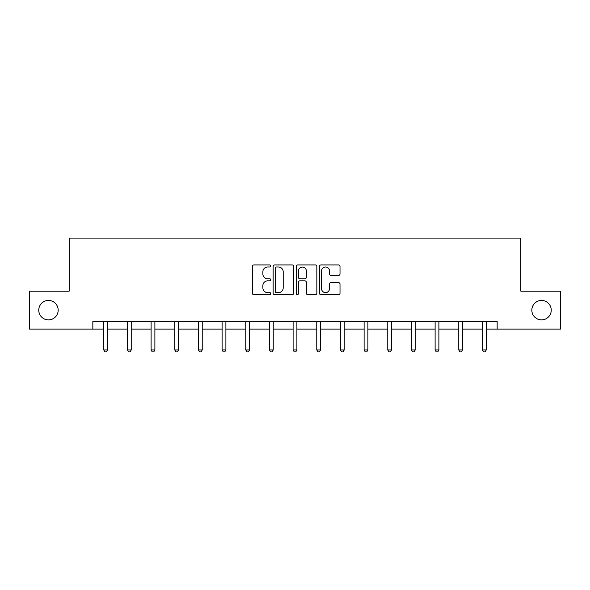 <?xml version="1.0" encoding="UTF-8"?>
<svg xmlns="http://www.w3.org/2000/svg" width="590" height="590" viewBox="0 0 590 590"><rect width="100%" height="100%" fill="white"/><g stroke="black" fill="none" stroke-linecap="round" stroke-linejoin="round"><path stroke-width="0.89" d="M531.826 310.156A9.713 9.713 0 0 0 541.539 319.869A9.713 9.713 0 0 0 551.244 310.156A9.713 9.713 0 0 0 541.539 300.45A9.713 9.713 0 0 0 531.826 310.156M38.756 310.156A9.713 9.713 0 0 0 48.461 319.869A9.713 9.713 0 0 0 58.174 310.156A9.713 9.713 0 0 0 48.461 300.45A9.713 9.713 0 0 0 38.756 310.156M270.729 265.965A1.04 1.04 0 0 0 269.682 264.925L253.862 264.925A1.49 1.49 0 0 0 252.373 266.407L252.373 293.215A1.49 1.49 0 0 0 253.862 294.705L269.682 294.705A1.04 1.04 0 0 0 270.729 293.665A1.04 1.04 0 0 0 269.682 292.618L267.639 292.618A4.764 4.764 0 0 1 262.875 287.854L262.875 285.619A4.764 4.764 0 0 1 267.639 280.855L269.682 280.855A1.04 1.04 0 0 0 270.729 279.815A1.04 1.04 0 0 0 269.682 278.768L267.639 278.768A4.764 4.764 0 0 1 262.875 274.003L262.875 271.769A4.764 4.764 0 0 1 267.639 267.005L269.682 267.005A1.04 1.04 0 0 0 270.729 265.965M338.52 275.419A1.49 1.49 0 0 0 340.01 273.93L340.01 266.407A1.49 1.49 0 0 0 338.52 264.925L320.945 264.925A1.49 1.49 0 0 0 319.463 266.407L319.463 293.215A1.49 1.49 0 0 0 320.945 294.705L338.52 294.705A1.49 1.49 0 0 0 340.01 293.215L340.01 284.129A1.49 1.49 0 0 0 338.52 282.639L330.997 282.639A1.49 1.49 0 0 0 329.515 284.129L329.515 288.635A3.983 3.983 0 0 1 325.525 292.618A3.983 3.983 0 0 1 321.543 288.635L321.543 270.987A3.983 3.983 0 0 1 325.525 267.005A3.983 3.983 0 0 1 329.515 270.987L329.515 273.93A1.49 1.49 0 0 0 330.997 275.419L338.52 275.419M92.844 329.124L29.5 329.124L29.5 291.195L69.17 291.195L69.17 238.094L520.83 238.094L520.83 291.195L560.5 291.195L560.5 329.124L497.156 329.124L497.156 321.535L92.844 321.535L92.844 329.124L103.766 329.124M293.695 266.407A1.49 1.49 0 0 0 292.205 264.925L274.638 264.925A1.49 1.49 0 0 0 273.148 266.407L273.148 293.215A1.49 1.49 0 0 0 274.638 294.705L292.205 294.705A1.49 1.49 0 0 0 293.695 293.215L293.695 266.407M297.795 264.925L315.362 264.925A1.49 1.49 0 0 1 316.852 266.407L316.852 293.215A1.49 1.49 0 0 1 315.362 294.705L307.847 294.705A1.49 1.49 0 0 1 306.358 293.215L306.358 282.344A1.49 1.49 0 0 0 304.868 280.855L299.875 280.855A1.49 1.49 0 0 0 298.385 282.344L298.385 293.665A1.04 1.04 0 0 1 297.345 294.705A1.04 1.04 0 0 1 296.305 293.665L296.305 266.407A1.49 1.49 0 0 1 297.795 264.925M107.557 329.124L127.433 329.124M131.223 329.124L151.099 329.124M154.89 329.124L174.765 329.124M178.556 329.124L198.432 329.124M202.23 329.124L222.098 329.124M225.896 329.124L245.772 329.124M249.563 329.124L269.438 329.124M273.229 329.124L293.105 329.124M296.895 329.124L316.771 329.124M320.562 329.124L340.437 329.124M344.228 329.124L364.104 329.124M367.902 329.124L387.77 329.124M391.568 329.124L411.444 329.124M415.235 329.124L435.11 329.124M438.901 329.124L458.777 329.124M462.567 329.124L482.443 329.124M486.234 329.124L497.156 329.124M276.275 267.005A1.04 1.04 0 0 0 275.228 268.052L275.228 291.578A1.04 1.04 0 0 0 276.275 292.618L278.436 292.618A4.764 4.764 0 0 0 283.2 287.854L283.2 271.769A4.764 4.764 0 0 0 278.436 267.005L276.275 267.005M306.358 271.068A3.983 3.983 0 0 0 302.375 267.078A3.983 3.983 0 0 0 298.385 271.068L298.385 277.285A1.49 1.49 0 0 0 299.875 278.768L304.868 278.768A1.49 1.49 0 0 0 306.358 277.285L306.358 271.068M107.756 321.535L107.668 321.757A1.519 1.519 0 0 0 107.557 322.324L107.557 349.936L103.766 349.936L103.766 322.324A1.519 1.519 0 0 0 103.656 321.757L103.567 321.535M107.557 349.936L106.421 351.906L104.902 351.906L103.766 349.936M131.423 321.535L131.334 321.757A1.519 1.519 0 0 0 131.223 322.324L131.223 349.936L127.433 349.936L127.433 322.324A1.519 1.519 0 0 0 127.322 321.757L127.234 321.535M131.223 349.936L130.088 351.906L128.568 351.906L127.433 349.936M155.089 321.535L155 321.757A1.519 1.519 0 0 0 154.89 322.324L154.89 349.936L151.099 349.936L151.099 322.324A1.519 1.519 0 0 0 150.988 321.757L150.9 321.535M154.89 349.936L153.754 351.906L152.235 351.906L151.099 349.936M178.755 321.535L178.667 321.757A1.519 1.519 0 0 0 178.556 322.324L178.556 349.936L174.765 349.936L174.765 322.324A1.519 1.519 0 0 0 174.655 321.757L174.566 321.535M178.556 349.936L177.42 351.906L175.901 351.906L174.765 349.936M202.429 321.535L202.333 321.757A1.519 1.519 0 0 0 202.23 322.324L202.23 349.936L198.432 349.936L198.432 322.324A1.519 1.519 0 0 0 198.321 321.757L198.233 321.535M202.23 349.936L201.087 351.906L199.575 351.906L198.432 349.936M226.095 321.535L226.007 321.757A1.519 1.519 0 0 0 225.896 322.324L225.896 349.936L222.098 349.936L222.098 322.324A1.519 1.519 0 0 0 221.995 321.757L221.899 321.535M225.896 349.936L224.753 351.906L223.241 351.906L222.098 349.936M249.762 321.535L249.673 321.757A1.519 1.519 0 0 0 249.563 322.324L249.563 349.936L245.772 349.936L245.772 322.324A1.519 1.519 0 0 0 245.661 321.757L245.573 321.535M249.563 349.936L248.427 351.906L246.908 351.906L245.772 349.936M273.428 321.535L273.34 321.757A1.519 1.519 0 0 0 273.229 322.324L273.229 349.936L269.438 349.936L269.438 322.324A1.519 1.519 0 0 0 269.328 321.757L269.239 321.535M273.229 349.936L272.093 351.906L270.574 351.906L269.438 349.936M297.094 321.535L297.006 321.757A1.519 1.519 0 0 0 296.895 322.324L296.895 349.936L293.105 349.936L293.105 322.324A1.519 1.519 0 0 0 292.994 321.757L292.906 321.535M296.895 349.936L295.76 351.906L294.24 351.906L293.105 349.936M320.761 321.535L320.672 321.757A1.519 1.519 0 0 0 320.562 322.324L320.562 349.936L316.771 349.936L316.771 322.324A1.519 1.519 0 0 0 316.66 321.757L316.572 321.535M320.562 349.936L319.426 351.906L317.907 351.906L316.771 349.936M344.427 321.535L344.339 321.757A1.519 1.519 0 0 0 344.228 322.324L344.228 349.936L340.437 349.936L340.437 322.324A1.519 1.519 0 0 0 340.327 321.757L340.238 321.535M344.228 349.936L343.092 351.906L341.573 351.906L340.437 349.936M368.101 321.535L368.005 321.757A1.519 1.519 0 0 0 367.902 322.324L367.902 349.936L364.104 349.936L364.104 322.324A1.519 1.519 0 0 0 363.993 321.757L363.905 321.535M367.902 349.936L366.759 351.906L365.247 351.906L364.104 349.936M391.767 321.535L391.679 321.757A1.519 1.519 0 0 0 391.568 322.324L391.568 349.936L387.77 349.936L387.77 322.324A1.519 1.519 0 0 0 387.667 321.757L387.571 321.535M391.568 349.936L390.425 351.906L388.913 351.906L387.77 349.936M415.434 321.535L415.345 321.757A1.519 1.519 0 0 0 415.235 322.324L415.235 349.936L411.444 349.936L411.444 322.324A1.519 1.519 0 0 0 411.333 321.757L411.245 321.535M415.235 349.936L414.099 351.906L412.58 351.906L411.444 349.936M439.1 321.535L439.012 321.757A1.519 1.519 0 0 0 438.901 322.324L438.901 349.936L435.11 349.936L435.11 322.324A1.519 1.519 0 0 0 435 321.757L434.911 321.535M438.901 349.936L437.765 351.906L436.246 351.906L435.11 349.936M462.767 321.535L462.678 321.757A1.519 1.519 0 0 0 462.567 322.324L462.567 349.936L458.777 349.936L458.777 322.324A1.519 1.519 0 0 0 458.666 321.757L458.577 321.535M462.567 349.936L461.432 351.906L459.912 351.906L458.777 349.936M486.433 321.535L486.344 321.757A1.519 1.519 0 0 0 486.234 322.324L486.234 349.936L482.443 349.936L482.443 322.324A1.519 1.519 0 0 0 482.332 321.757L482.244 321.535M486.234 349.936L485.098 351.906L483.579 351.906L482.443 349.936"/></g></svg>
